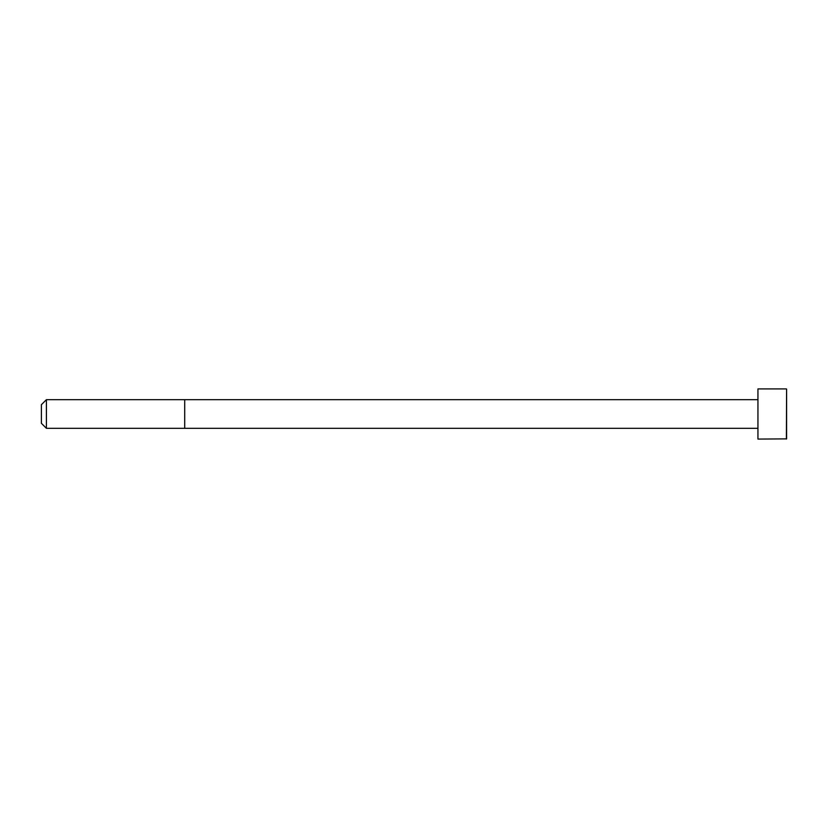 <?xml version="1.0" encoding="UTF-8"?>
<svg xmlns="http://www.w3.org/2000/svg" width="828" height="828" viewBox="0 0 828 828"><rect width="100%" height="100%" fill="white"/><g stroke="black" fill="none" stroke-linecap="round" stroke-linejoin="round"><path stroke-width="1.24" d="M757.941 428.324L46.42 428.335L41.4 423.315L41.4 404.685L46.42 399.665L46.42 428.335M786.403 388.922L757.941 388.922L757.941 439.078L786.6 438.881L786.6 389.119L786.403 439.078M757.941 399.676L184.706 399.665L184.706 428.335M184.706 399.665L46.42 399.665"/></g></svg>
